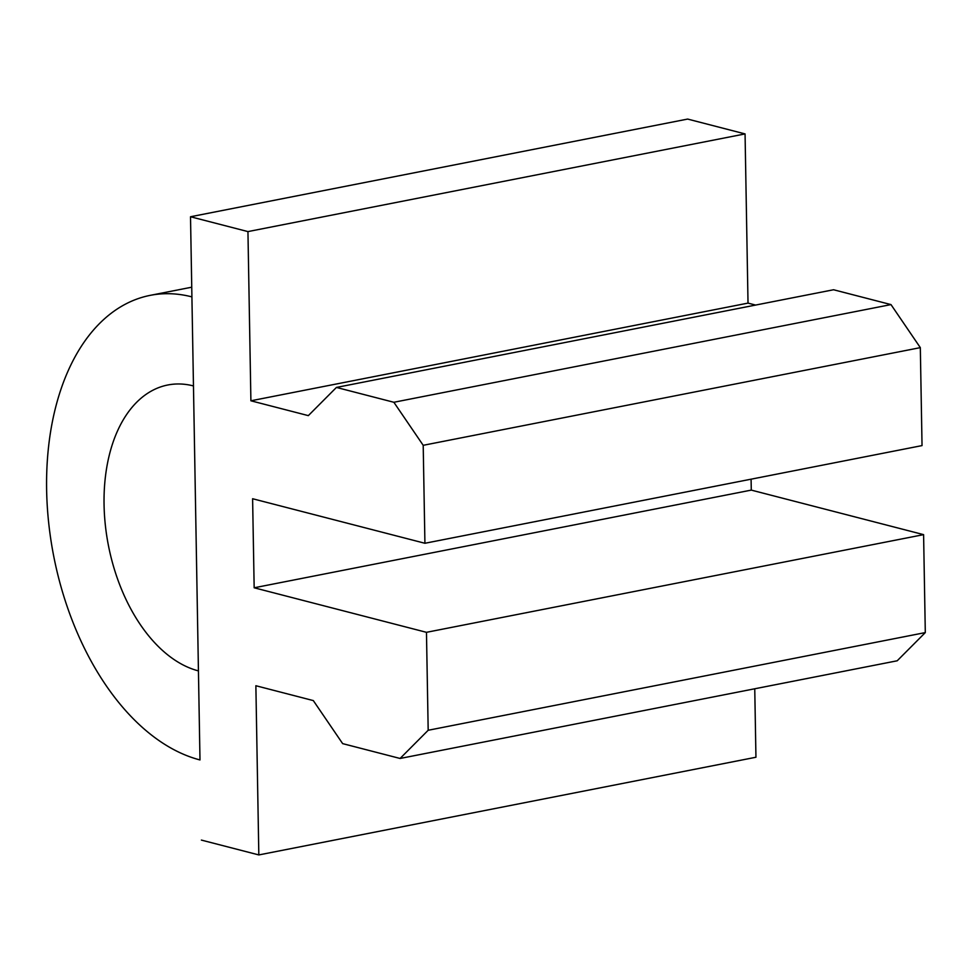<?xml version="1.0" encoding="UTF-8"?>
<svg xmlns="http://www.w3.org/2000/svg" width="974" height="974" viewBox="0 0 974 974"><rect width="100%" height="100%" fill="white"/><g stroke="black" fill="none" stroke-linecap="round" stroke-linejoin="round"><path stroke-width="1.46" d="M393.861 402.274L336.432 387.433L308.332 415.63L250.902 400.789L748.02 303.109L755.605 305.069L748.02 303.109L745.061 133.913L247.944 231.593L250.902 400.789L748.02 303.109L745.061 133.913L687.632 119.072L190.514 216.752L687.632 119.072L745.061 133.913L247.944 231.593L190.514 216.752L199.987 759.939A237.51 144.919 -101.1 0 1 48.7 523.038A237.51 144.919 -101.1 0 1 150.154 295.365A237.51 144.919 -101.1 0 1 191.915 296.887L190.514 216.752L247.944 231.593L250.902 400.789L308.332 415.63L336.432 387.433L833.549 289.753L890.991 304.594L920.32 347.633L922.037 445.593L424.92 543.273L423.203 445.313L920.32 347.633L922.037 445.593L424.92 543.273L423.203 445.313L393.861 402.274L890.991 304.594L920.32 347.633L423.203 445.313L393.861 402.274L336.432 387.433L833.549 289.753L890.991 304.594L393.861 402.274M252.607 498.737L424.92 543.273L252.607 498.737L254.165 587.785L751.283 490.105L751.088 479.184L751.283 490.105L923.596 534.641L925.3 632.589L897.2 660.786L400.083 758.466L428.183 730.269L426.466 632.321L254.165 587.785L751.283 490.105L923.596 534.641L925.3 632.589L897.2 660.786L400.083 758.466L428.183 730.269L925.3 632.589L428.183 730.269L426.466 632.321L923.596 534.641L426.466 632.321L254.165 587.785L252.607 498.737M255.87 685.733L258.828 854.929L755.946 757.248L754.753 688.776L755.946 757.248L258.828 854.929L201.387 840.087L258.828 854.929L255.87 685.733L313.311 700.586L342.653 743.625L400.083 758.466L342.653 743.625L313.311 700.586L255.87 685.733M198.44 670.891L193.461 385.935A146.161 89.182 78.9 0 0 167.772 384.998A146.161 89.182 78.9 0 0 105.338 525.108A146.161 89.182 78.9 0 0 198.44 670.891M191.744 287.196L150.154 295.365"/></g></svg>
